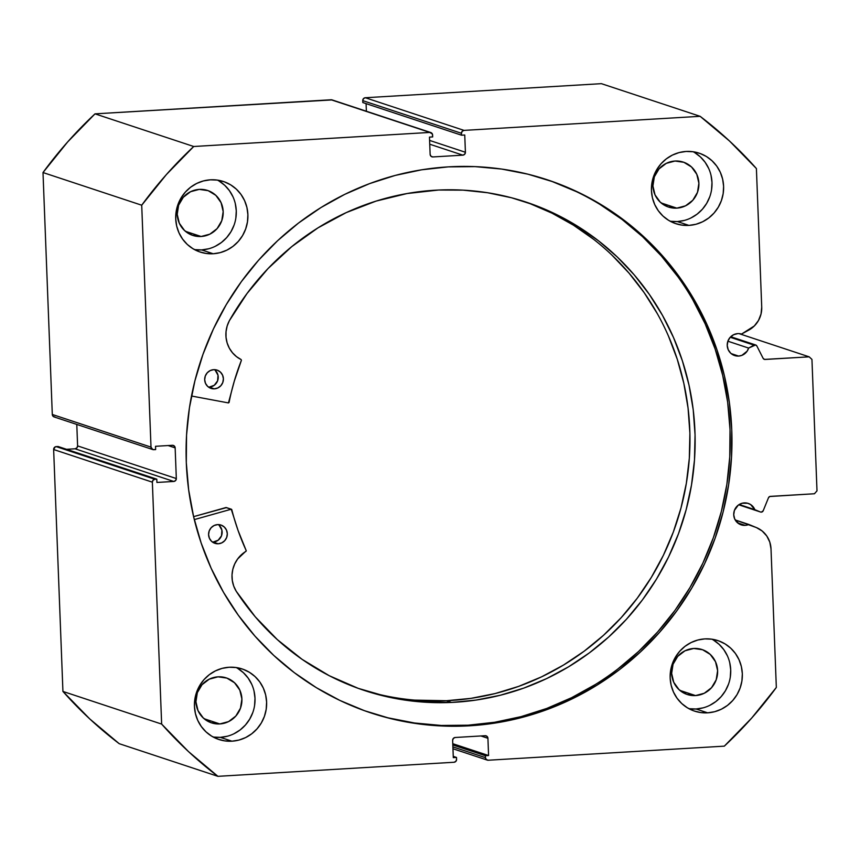 <?xml version="1.0" encoding="UTF-8"?>
<svg xmlns="http://www.w3.org/2000/svg" width="860" height="860" viewBox="0 0 860 860"><rect width="100%" height="100%" fill="white"/><g stroke="black" fill="none" stroke-linecap="round" stroke-linejoin="round"><path stroke-width="1.29" d="M760.541 512.023A2.204 2.128 -71.7 0 0 763.207 510.743L768.475 497.768A2.204 2.128 -71.7 0 1 770.366 496.381L814.431 493.758L817 490.856L811.947 359.415L809.174 356.835L765.099 359.458L763.648 358.986L765.099 359.458A2.204 2.128 -71.7 0 1 763.11 358.308L756.875 346.021A2.204 2.128 -71.7 0 0 753.994 345.129L730.215 337.27L753.994 345.129L748.63 348.074A11.277 10.933 -71.7 0 1 738.622 356.072L731.15 353.6L738.622 356.072L741.89 355.352L747.146 351.16L748.63 348.074L727.883 341.205L748.63 348.074L755.628 344.957L756.875 346.021L763.11 358.308L764.497 359.415L809.174 356.835L811.947 359.415L817 490.856L814.431 493.758L769.764 496.51L768.475 497.768L763.207 510.743L761.315 512.119A2.204 2.128 -71.7 0 1 760.412 511.969L738.751 504.809L760.412 511.969L754.843 509.679L750.619 504.562L747.576 503.24L742.126 503.25L738.245 505.164L734.397 510.442L733.73 514.796L734.73 519.042L738.966 523.837L745.125 525.363A11.277 10.933 -71.7 0 1 733.838 512.721A11.277 10.933 -71.7 0 1 754.843 509.679L739.202 504.508L760.412 511.969A2.204 2.128 -71.7 0 0 760.541 512.023L738.74 504.809M737.654 522.891L745.125 525.363L737.654 522.891M452.962 748.759L487.254 760.089A2.752 2.666 -71.7 0 0 488.233 760.229L724.324 746.147A409.951 397.245 -71.7 0 0 776.333 687.452L771.011 548.906A24.564 23.811 -71.7 0 0 756.381 527.567L735.203 519.956L748.845 524.471A11.277 10.933 -71.7 0 1 745.125 525.363A11.277 10.933 108.3 0 0 748.845 524.471L756.381 527.567L762.175 531.007L766.776 535.995L769.797 542.122L771.011 548.906L776.333 687.452L751.683 718.057L724.324 746.147L488.233 760.229L486.308 759.53L485.448 757.649L485.373 755.725L488.587 755.532L487.921 738.288L487.061 736.396L485.147 735.708L455.209 737.493L453.349 738.407L452.639 740.385L453.306 757.638L456.51 757.445L456.585 759.369L455.875 761.347L454.015 762.261L217.924 776.333L188.533 751.629L161.648 724.088L152.36 482.17L153.069 480.192L154.918 479.278L156.799 479.16L156.918 482.449L173.763 481.45L175.612 480.525L176.322 478.547L175.15 447.877L174.29 445.985L172.365 445.297L155.531 446.297L155.66 449.587L152.757 449.554L151.005 447.125L141.717 205.207L166.367 174.591L193.726 146.501L429.828 132.429L432.354 133.966L432.677 136.923L429.473 137.116L430.129 154.37L430.989 156.251L432.913 156.939L462.841 155.155L464.701 154.241L465.41 152.263L464.744 135.009L461.54 135.203L461.465 133.289L462.175 131.3L464.034 130.387L700.126 116.315L729.516 141.018L756.402 168.56L761.724 307.106L761.036 313.997L758.488 320.468L754.306 325.972L741.524 334.067A11.277 10.933 108.3 0 0 737.751 333.615L733.591 334.723L730.129 337.367L727.893 341.151L727.227 345.494L728.226 349.74L730.742 353.245L734.397 355.459L738.622 356.072A11.277 10.933 -71.7 0 1 727.334 343.43A11.277 10.933 -71.7 0 1 741.524 334.067L748.802 330.089A24.564 23.811 -71.7 0 0 761.724 307.106L756.402 168.56A409.951 397.245 -71.7 0 0 700.126 116.315L464.034 130.387L365.317 97.739L601.409 83.667L700.126 116.315L601.409 83.667L365.317 97.739A2.752 2.666 108.3 0 0 362.748 100.631L363.457 98.653L365.317 97.739L464.034 130.387A2.752 2.666 -71.7 0 0 461.465 133.289L461.54 135.203L362.823 102.555L362.748 100.631L461.465 133.289L362.748 100.631L362.823 102.555L461.54 135.203L464.744 135.009L465.41 152.263L429.591 140.416L465.41 152.263A2.752 2.666 -71.7 0 1 462.841 155.155L432.913 156.939L431.086 156.337L432.913 156.939A2.752 2.666 -71.7 0 1 430.129 154.37L429.473 137.116L432.677 136.923L432.601 135.009A2.752 2.666 -71.7 0 0 429.828 132.429L193.726 146.501L95.008 113.853L332.143 99.921M369.993 712.607A280.779 272.072 108.3 0 0 468.023 725.206L469.764 725.786A280.779 272.072 -71.7 0 1 370.853 712.897A280.779 272.072 -71.7 0 1 188.942 411.144A280.779 272.072 -71.7 0 1 448.286 166.872L421.615 169.807L395.288 175.408L369.585 183.621L344.742 194.36L320.995 207.529L298.581 222.998L277.705 240.617L258.58 260.214L241.391 281.607L226.287 304.59L213.43 328.928L202.949 354.406L194.919 380.765L189.436 407.748L186.555 435.117L186.298 462.583L188.662 489.899L193.629 516.785L201.154 543.004L211.162 568.288L223.557 592.4L238.22 615.104L255.011 636.174L273.77 655.428L294.303 672.66L316.426 687.721L339.926 700.448L364.575 710.726L390.128 718.466L416.347 723.582L442.975 726.034L469.764 725.786L496.446 722.841L522.762 717.24L548.465 709.027L573.319 698.288L597.055 685.119L619.479 669.65L640.345 652.03L659.47 632.433L676.659 611.041L691.762 588.068L704.62 563.719L715.111 538.252L723.131 511.893L728.613 484.9L731.495 457.541L731.763 430.065L729.398 402.749L724.421 375.863L716.896 349.644L706.888 324.36L694.493 300.248L679.83 277.554L663.038 256.474L644.29 237.22L623.747 219.988L601.624 204.938L578.124 192.199L553.475 181.922L527.922 174.182L501.702 169.065L475.075 166.625L448.286 166.872A280.779 272.072 -71.7 0 1 547.197 179.751A280.779 272.072 -71.7 0 1 729.119 481.514A280.779 272.072 -71.7 0 1 469.764 725.786L468.023 725.206A280.779 272.072 108.3 0 0 727.302 481.396A280.779 272.072 108.3 0 0 546.326 179.471M213.226 737.052A37.141 35.991 108.3 0 0 220.343 737.353L231.953 741.191A37.141 35.991 -71.7 0 1 218.87 739.492A37.141 35.991 -71.7 0 1 194.801 699.567A37.141 35.991 -71.7 0 1 229.115 667.253L222.106 668.381L215.408 670.897L209.302 674.681L204.013 679.604L199.746 685.474L196.66 692.063L194.865 699.115L194.457 706.372L195.424 713.542L197.746 720.357L201.326 726.549L206.024 731.882L211.667 736.16L218.042 739.202L224.89 740.901L231.953 741.191L238.962 740.062L245.648 737.558L251.754 733.763L257.043 728.839L261.322 722.97L264.407 716.38L266.192 709.328L266.611 702.072L265.643 694.901L263.321 688.086L259.741 681.894L255.044 676.562L249.4 672.294L243.025 669.241L236.177 667.543L229.115 667.253A37.141 35.991 -71.7 0 1 242.197 668.962A37.141 35.991 -71.7 0 1 266.267 708.876A37.141 35.991 -71.7 0 1 231.953 741.191L220.343 737.353L227.352 736.225M217.494 180.116A37.141 35.991 108.3 0 1 235.35 220.708A37.141 35.991 108.3 0 1 201.616 249.916L194.543 249.626A37.141 35.991 108.3 0 0 201.616 249.916L213.226 253.754A37.141 35.991 -71.7 0 1 200.143 252.044A37.141 35.991 -71.7 0 1 176.074 212.13A37.141 35.991 -71.7 0 1 210.388 179.815L203.379 180.944L196.693 183.449L190.576 187.244L185.287 192.167L181.019 198.036L177.934 204.626L176.139 211.678L175.73 218.934L176.698 226.105L179.02 232.92L182.6 239.112L187.297 244.444L192.941 248.712L199.316 251.765L206.163 253.463L213.226 253.754L220.235 252.625L226.922 250.12L233.028 246.325L238.327 241.402L242.595 235.532L245.68 228.943L247.465 221.891L247.884 214.634L246.917 207.464L244.595 200.649L241.015 194.457L236.317 189.125L230.673 184.846L224.299 181.804L217.451 180.105L210.388 179.815A37.141 35.991 -71.7 0 1 223.471 181.525A37.141 35.991 -71.7 0 1 247.54 221.439A37.141 35.991 -71.7 0 1 213.226 253.754L201.616 249.916L208.625 248.776M711.929 639.195A37.141 35.991 108.3 0 1 729.785 679.798A37.141 35.991 108.3 0 1 696.052 708.995L688.989 708.704A37.141 35.991 108.3 0 0 696.052 708.995L707.662 712.832A37.141 35.991 -71.7 0 1 694.579 711.134A37.141 35.991 -71.7 0 1 670.52 671.208A37.141 35.991 -71.7 0 1 704.824 638.894L697.815 640.023L691.128 642.538L685.022 646.322L679.733 651.246L675.455 657.115L672.37 663.705L670.585 670.768L670.166 678.013L671.133 685.183L673.455 691.999L677.035 698.191L681.733 703.523L687.387 707.801L693.751 710.844L700.599 712.542L707.662 712.832L714.682 711.704L721.368 709.199L727.474 705.404L732.763 700.481L737.031 694.611L740.127 688.021L741.911 680.97L742.33 673.713L741.352 666.543L739.03 659.728L735.45 653.536L730.753 648.203L725.109 643.936L718.745 640.893L711.886 639.184L704.824 638.894A37.141 35.991 -71.7 0 1 717.907 640.603A37.141 35.991 -71.7 0 1 741.976 680.518A37.141 35.991 -71.7 0 1 707.662 712.832L696.052 708.995L703.061 707.866M670.22 221.256A37.141 35.991 108.3 0 0 677.325 221.557L688.935 225.395A37.141 35.991 -71.7 0 1 675.853 223.686A37.141 35.991 -71.7 0 1 651.794 183.771A37.141 35.991 -71.7 0 1 686.097 151.457L679.088 152.585L672.402 155.09L666.296 158.885L661.007 163.808L656.728 169.678L653.643 176.268L651.858 183.32L651.439 190.576L652.407 197.746L654.729 204.562L658.308 210.754L663.017 216.086L668.661 220.364L675.025 223.406L681.872 225.105L688.935 225.395L695.955 224.267L702.641 221.762L708.747 217.967L714.037 213.043L718.304 207.174L721.4 200.584L723.185 193.532L723.604 186.276L722.626 179.106L720.314 172.29L716.735 166.098L712.026 160.766L706.383 156.499L700.018 153.446L693.171 151.747L686.097 151.457A37.141 35.991 -71.7 0 1 699.18 153.166A37.141 35.991 -71.7 0 1 723.249 193.081A37.141 35.991 -71.7 0 1 688.935 225.395L677.325 221.557L684.334 220.429M676.809 208.131A23.661 22.93 -71.7 0 1 668.478 207.045A23.661 22.93 -71.7 0 1 653.149 181.621A23.661 22.93 -71.7 0 1 675.003 161.035A23.661 22.93 -71.7 0 1 683.334 162.121A23.661 22.93 -71.7 0 1 698.664 187.555A23.661 22.93 -71.7 0 1 676.809 208.131L661.136 202.949L676.809 208.131L667.951 206.862L660.297 202.207L655.019 194.865L652.923 185.953L654.331 176.838L659.018 168.904L666.274 163.357L675.003 161.035L683.861 162.303L691.515 166.969L696.793 174.311L698.89 183.212L697.492 192.328L692.794 200.273L685.538 205.82L676.809 208.131M695.536 695.579A23.661 22.93 -71.7 0 1 687.204 694.493A23.661 22.93 -71.7 0 1 671.875 669.058A23.661 22.93 -71.7 0 1 693.73 648.472A23.661 22.93 -71.7 0 1 702.061 649.558A23.661 22.93 -71.7 0 1 717.39 674.992A23.661 22.93 -71.7 0 1 695.536 695.579L679.862 690.386L695.536 695.579L686.678 694.31L679.024 689.645L673.745 682.303L671.649 673.391L673.047 664.275L677.745 656.341L685.001 650.794L693.73 648.472L702.588 649.741L710.242 654.406L715.52 661.749L717.616 670.649L716.208 679.776L711.521 687.71L704.265 693.257L695.536 695.579M201.1 236.489A23.661 22.93 -71.7 0 1 192.758 235.403A23.661 22.93 -71.7 0 1 177.429 209.98A23.661 22.93 -71.7 0 1 199.283 189.393A23.661 22.93 -71.7 0 1 207.625 190.479A23.661 22.93 -71.7 0 1 222.955 215.903A23.661 22.93 -71.7 0 1 201.1 236.489L185.427 231.308L201.1 236.489L192.231 235.221L184.577 230.566L179.31 223.224L177.214 214.312L178.611 205.196L183.298 197.262L190.565 191.705L199.283 189.393L208.152 190.662L215.806 195.317L221.084 202.67L223.181 211.571L221.773 220.687L217.085 228.631L209.829 234.178L201.1 236.489M219.827 723.937A23.661 22.93 -71.7 0 1 211.485 722.851A23.661 22.93 -71.7 0 1 196.155 697.417A23.661 22.93 -71.7 0 1 218.01 676.831A23.661 22.93 -71.7 0 1 226.352 677.916A23.661 22.93 -71.7 0 1 241.681 703.351A23.661 22.93 -71.7 0 1 219.827 723.937L204.153 718.745L219.827 723.937L210.958 722.669L203.304 718.003L198.026 710.661L195.929 701.749L197.338 692.633L202.025 684.7L209.292 679.153L218.01 676.831L226.879 678.099L234.533 682.765L239.811 690.107L241.907 699.008L240.499 708.124L235.812 716.068L228.545 721.615L219.827 723.937M487.254 760.1A2.752 2.666 -71.7 0 1 485.448 757.649L485.373 755.725L452.822 744.964L485.373 755.725L488.587 755.532L452.768 743.696L488.587 755.532L487.921 738.288L480.89 735.956L487.921 738.288A2.752 2.666 -71.7 0 0 485.147 735.708L455.209 737.493A2.752 2.666 -71.7 0 0 452.639 740.385L453.306 757.638L456.51 757.445L453.263 756.37L456.51 757.445L456.585 759.369A2.752 2.666 -71.7 0 1 454.015 762.261L217.924 776.333L119.207 743.685L217.924 776.333A409.951 397.245 -71.7 0 1 161.648 724.088L62.93 691.44A409.951 397.245 108.3 0 0 119.207 743.685L89.816 718.981L62.93 691.44L53.642 449.522L55.191 446.888L58.082 446.512L156.799 479.16L58.082 446.512L56.212 446.619A2.752 2.666 108.3 0 0 53.642 449.522L152.36 482.17L161.648 724.088L62.93 691.44L53.642 449.522L152.36 482.17A2.752 2.666 -71.7 0 1 154.918 479.278L56.212 446.619L154.918 479.278L156.799 479.16L156.918 482.449L173.763 481.45L75.046 448.791L76.906 447.877L77.604 445.899L76.787 424.421L77.604 445.899L176.322 478.547L77.604 445.899A2.752 2.666 108.3 0 1 75.046 448.791L173.763 481.45A2.752 2.666 -71.7 0 0 176.322 478.547L175.15 447.877L168.119 445.555L175.15 447.877A2.752 2.666 -71.7 0 0 172.365 445.297L155.531 446.297L155.66 449.587L153.79 449.694A2.752 2.666 -71.7 0 1 151.005 447.125L52.299 414.466L43 172.548L67.65 141.943L95.008 113.853L331.111 99.771L429.828 132.429L331.111 99.771A2.752 2.666 108.3 0 1 332.078 99.9L430.796 132.547M66.521 449.307L75.046 448.791L66.521 449.307M55.072 417.046L53.148 416.358L52.299 414.466L43 172.548L141.717 205.207L151.005 447.125L52.299 414.466A2.752 2.666 108.3 0 0 54.105 416.928L152.822 449.576M366.371 111.241L366.081 103.63L366.371 111.241M691.021 217.913L697.127 214.129L702.426 209.206L706.694 203.336L709.779 196.746M711.575 189.684L711.983 182.438L711.016 175.268M708.694 168.452L705.114 162.26L700.416 156.928L694.772 152.65M670.262 221.267L677.325 221.557A37.141 35.991 108.3 0 0 711.059 192.361A37.141 35.991 108.3 0 0 693.203 151.758M709.747 705.361L715.853 701.567L721.153 696.643L725.421 690.774L728.506 684.184M730.29 677.132L730.71 669.875L729.742 662.705M727.42 655.89L723.841 649.698L719.143 644.366L713.499 640.087M215.312 246.272L221.418 242.488L226.707 237.564L230.985 231.695L234.071 225.105M235.855 218.042L236.274 210.797L235.307 203.626M232.985 196.811L229.405 190.619L224.697 185.276L219.053 181.008M234.038 733.709L240.144 729.925L245.433 725.001L249.701 719.132L252.797 712.542M254.581 705.49L255.001 698.234L254.023 691.064M251.711 684.248L248.131 678.056L243.423 672.724L237.779 668.446M213.269 737.063L220.343 737.353A37.141 35.991 108.3 0 0 254.076 708.156A37.141 35.991 108.3 0 0 236.22 667.553M809.174 356.835L738.955 333.605L809.174 356.835M429.742 144.211L462.841 155.155L429.742 144.211M485.448 757.649L452.897 746.878L485.448 757.649M388.387 717.896L414.606 723.002L441.234 725.453L468.023 725.206L494.704 722.26L521.02 716.659L546.723 708.457L571.577 697.707L595.313 684.538M617.738 669.08L638.604 651.461L657.728 631.853L674.917 610.471L690.021 587.487L702.878 563.149L713.37 537.672L721.389 511.313L726.872 484.32L729.753 456.961L730.022 429.495L727.657 402.179L722.679 375.283L715.154 349.074L705.146 323.79L692.751 299.678M678.088 276.974L661.297 255.893L642.549 236.65L622.006 219.407L599.882 204.357M576.383 191.629L551.733 181.342M95.008 113.853A409.951 397.245 108.3 0 0 43 172.548L141.717 205.207A409.951 397.245 -71.7 0 1 193.726 146.501L95.008 113.853M226.438 507.637L231.243 509.227L194.306 519.601L231.125 509.249L225.965 507.54L231.243 509.227L225.965 507.54L193.597 516.645L226.416 507.626M218.193 543.778A9.632 9.331 -71.7 0 1 208.69 532.91A9.632 9.331 -71.7 0 1 217.709 524.6L214.14 525.492L211.162 527.707L209.206 530.91L208.593 534.619L209.399 538.252L211.506 541.273L214.591 543.208L218.193 543.778L221.751 542.886L224.739 540.66L226.685 537.457L227.309 533.759L226.502 530.115L224.395 527.105L221.31 525.159L217.709 524.6A9.632 9.331 -71.7 0 1 227.201 535.457A9.632 9.331 -71.7 0 1 218.193 543.778L213.033 542.069L218.193 543.778M212.474 542.079A9.632 9.331 108.3 0 0 213.033 542.069L218.182 540.22L221.525 535.759L221.923 530.19L219.236 525.395M214.28 388.838A9.632 9.331 -71.7 0 1 204.787 377.981A9.632 9.331 -71.7 0 1 213.796 369.66L210.238 370.552L207.249 372.767L205.303 375.971L204.68 379.679L205.486 383.313L207.593 386.333L210.678 388.269L214.28 388.838L217.849 387.946L220.826 385.731L222.783 382.517L223.396 378.819L222.589 375.186L220.482 372.165L217.397 370.219L213.796 369.66A9.632 9.331 -71.7 0 1 223.299 380.518A9.632 9.331 -71.7 0 1 214.28 388.838L209.12 387.129L214.28 388.838M208.572 387.14A9.632 9.331 108.3 0 0 209.12 387.129L214.28 385.28L217.612 380.819L218.01 375.25L215.322 370.456M451.543 702.437A257.237 249.26 -71.7 0 1 364.307 690.451A257.237 249.26 -71.7 0 1 236.167 591.175L255.226 616.77L277.35 639.636L302.15 659.383L329.262 675.713L358.233 688.355L388.591 697.105L419.863 701.824L451.543 702.437L446.383 700.728L451.543 702.437L476.01 700.083L500.187 695.278L523.826 688.086L546.713 678.562L568.611 666.79L589.326 652.901L608.654 637.024L626.403 619.308L642.409 599.925L656.513 579.059L668.586 556.914L678.497 533.716L686.162 509.658L691.505 484.997L694.482 459.96L695.052 434.794L693.214 409.736L688.989 385.033L682.41 360.921L673.552 337.625L662.49 315.373L649.332 294.389L634.207 274.856L617.265 256.989L598.667 240.929L578.587 226.857L557.216 214.892L534.769 205.153L511.453 197.746L487.502 192.726L463.142 190.146L438.611 190.028A257.237 249.26 -71.7 0 1 525.847 202.014A257.237 249.26 -71.7 0 1 692.268 480.181A257.237 249.26 -71.7 0 1 451.543 702.437M361.727 689.591A257.237 249.26 108.3 0 0 446.383 700.728A257.237 249.26 108.3 0 0 686.904 479.858A257.237 249.26 108.3 0 0 523.267 201.175M228.448 402.921L191.49 396.008L228.448 402.921L229.072 402.48A239.37 231.953 -71.7 0 1 241.413 360.275L234.307 381.109L228.448 402.921M229.34 320.726A257.237 249.26 -71.7 0 1 438.611 190.028L407.038 193.543L376.078 201.1L346.225 212.613L317.963 227.868L291.744 246.637L267.987 268.61L247.078 293.443L229.34 320.726L227.158 326.015L226.04 331.627L226.029 337.324L227.126 342.893L229.298 348.106L232.458 352.74L236.457 356.62L241.155 359.587A28.434 27.552 -71.7 0 1 229.351 320.737L229.351 320.737M231.243 509.227L238.07 530.48L246.261 550.808L237.65 558.946L234.748 563.859L232.834 569.255L232.017 574.91L232.318 580.607L233.726 586.101L236.177 591.164A28.434 27.552 -71.7 0 1 245.992 551.324L246.218 550.615A239.37 231.953 -71.7 0 1 231.781 509.625L231.243 509.227M414.703 700.115L446.383 700.728L470.85 698.374L495.027 693.579L518.666 686.377L541.553 676.852L563.45 665.081L584.166 651.192L603.494 635.314L621.242 617.598L637.249 598.216L651.353 577.35L663.425 555.216L673.337 532.007L681.002 507.948L686.345 483.288L689.322 458.251L689.892 433.085L688.054 408.027L683.829 383.323L677.25 359.211L668.392 335.916M657.33 313.663L644.172 292.679L629.047 273.157L612.105 255.28M593.497 239.22L573.416 225.148L552.055 213.183L529.61 203.454M209.12 387.129A9.632 9.331 108.3 0 0 214.355 369.649M213.033 542.069A9.632 9.331 108.3 0 0 218.257 524.589M755.661 344.967L730.742 336.733M226.266 507.55L231.437 509.26"/></g></svg>
